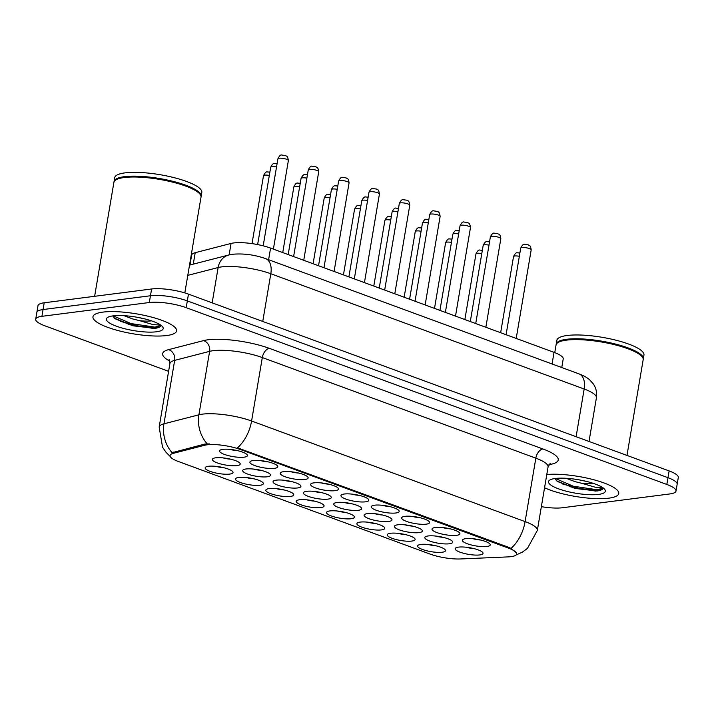 <?xml version="1.0" encoding="UTF-8"?>
<svg xmlns="http://www.w3.org/2000/svg" width="714" height="714" viewBox="0 0 714 714"><rect width="100%" height="100%" fill="white"/><g stroke="black" fill="none" stroke-linecap="round" stroke-linejoin="round"><path stroke-width="1.07" d="M229.694 474.087A14.137 3.374 9.6 0 1 212.424 472.124A14.137 3.374 9.6 0 1 205.694 467.081A14.137 3.374 9.6 0 1 208.452 466.278A14.137 3.374 9.6 0 1 222.509 467.411A14.137 3.374 9.6 0 1 232.719 471.651A14.137 3.374 9.6 0 1 229.694 474.087M215.851 466.34A8.836 2.106 -170.4 0 0 223.375 467.616M320.747 507.583A14.137 3.374 9.6 0 1 303.477 505.619A14.137 3.374 9.6 0 1 296.756 500.568A14.137 3.374 9.6 0 1 299.505 499.764A14.137 3.374 9.6 0 1 313.562 500.907A14.137 3.374 9.6 0 1 323.781 505.137A14.137 3.374 9.6 0 1 320.747 507.583M306.913 499.836A8.836 2.106 -170.4 0 0 314.428 501.103M351.101 518.739A14.137 3.374 9.6 0 1 333.831 516.784A14.137 3.374 9.6 0 1 327.11 511.733A14.137 3.374 9.6 0 1 329.859 510.929A14.137 3.374 9.6 0 1 343.916 512.072A14.137 3.374 9.6 0 1 354.135 516.302A14.137 3.374 9.6 0 1 351.101 518.739M337.267 511.001A8.836 2.106 -170.4 0 0 344.782 512.268M381.454 529.904A14.137 3.374 9.6 0 1 364.185 527.941A14.137 3.374 9.6 0 1 357.464 522.898A14.137 3.374 9.6 0 1 360.213 522.095A14.137 3.374 9.6 0 1 374.27 523.237A14.137 3.374 9.6 0 1 384.48 527.467A14.137 3.374 9.6 0 1 381.454 529.904M367.612 522.166A8.836 2.106 -170.4 0 0 375.136 523.433M290.402 496.417A14.137 3.374 9.6 0 1 273.123 494.454A14.137 3.374 9.6 0 1 266.402 489.402A14.137 3.374 9.6 0 1 269.151 488.599A14.137 3.374 9.6 0 1 283.208 489.742A14.137 3.374 9.6 0 1 293.427 493.981A14.137 3.374 9.6 0 1 290.402 496.417M276.559 488.671A8.836 2.106 -170.4 0 0 284.074 489.947M260.048 485.252A14.137 3.374 9.6 0 1 242.769 483.289A14.137 3.374 9.6 0 1 236.048 478.246A14.137 3.374 9.6 0 1 238.797 477.434A14.137 3.374 9.6 0 1 252.854 478.576A14.137 3.374 9.6 0 1 263.073 482.816A14.137 3.374 9.6 0 1 260.048 485.252M246.205 477.505A8.836 2.106 -170.4 0 0 253.729 478.782M411.808 541.069A14.137 3.374 9.6 0 1 394.539 539.106A14.137 3.374 9.6 0 1 387.809 534.063A14.137 3.374 9.6 0 1 390.567 533.26A14.137 3.374 9.6 0 1 404.624 534.402A14.137 3.374 9.6 0 1 414.834 538.633A14.137 3.374 9.6 0 1 411.808 541.069M397.966 533.322A8.836 2.106 -170.4 0 0 405.49 534.599M442.162 552.234A14.137 3.374 9.6 0 1 424.892 550.271A14.137 3.374 9.6 0 1 418.163 545.228A14.137 3.374 9.6 0 1 420.921 544.425A14.137 3.374 9.6 0 1 434.969 545.558A14.137 3.374 9.6 0 1 445.188 549.798A14.137 3.374 9.6 0 1 442.162 552.234M428.32 544.487A8.836 2.106 -170.4 0 0 435.843 545.764M236.896 465.626A14.137 3.374 9.6 0 1 219.626 463.672A14.137 3.374 9.6 0 1 212.906 458.62A14.137 3.374 9.6 0 1 215.655 457.817A14.137 3.374 9.6 0 1 229.712 458.959A14.137 3.374 9.6 0 1 239.931 463.19A14.137 3.374 9.6 0 1 236.896 465.626M223.063 457.888A8.836 2.106 -170.4 0 0 230.577 459.156M267.25 476.791A14.137 3.374 9.6 0 1 249.98 474.828A14.137 3.374 9.6 0 1 243.26 469.785A14.137 3.374 9.6 0 1 246.009 468.982A14.137 3.374 9.6 0 1 260.066 470.124A14.137 3.374 9.6 0 1 270.276 474.355A14.137 3.374 9.6 0 1 267.25 476.791M253.408 469.053A8.836 2.106 -170.4 0 0 260.931 470.321M358.312 510.287A14.137 3.374 9.6 0 1 341.033 508.323A14.137 3.374 9.6 0 1 334.313 503.281A14.137 3.374 9.6 0 1 337.062 502.469A14.137 3.374 9.6 0 1 351.118 503.611A14.137 3.374 9.6 0 1 361.338 507.85A14.137 3.374 9.6 0 1 358.312 510.287M344.469 502.54A8.836 2.106 -170.4 0 0 351.993 503.816M297.604 487.957A14.137 3.374 9.6 0 1 280.334 485.993A14.137 3.374 9.6 0 1 273.605 480.95A14.137 3.374 9.6 0 1 276.363 480.147A14.137 3.374 9.6 0 1 290.419 481.29A14.137 3.374 9.6 0 1 300.63 485.52A14.137 3.374 9.6 0 1 297.604 487.957M283.761 480.21A8.836 2.106 -170.4 0 0 291.285 481.486M327.958 499.122A14.137 3.374 9.6 0 1 310.688 497.158A14.137 3.374 9.6 0 1 303.959 492.116A14.137 3.374 9.6 0 1 306.717 491.303A14.137 3.374 9.6 0 1 320.764 492.446A14.137 3.374 9.6 0 1 330.984 496.685A14.137 3.374 9.6 0 1 327.958 499.122M314.115 491.375A8.836 2.106 -170.4 0 0 321.639 492.651M449.365 543.773A14.137 3.374 9.6 0 1 432.095 541.819A14.137 3.374 9.6 0 1 425.374 536.767A14.137 3.374 9.6 0 1 428.123 535.964A14.137 3.374 9.6 0 1 442.18 537.106A14.137 3.374 9.6 0 1 452.399 541.337A14.137 3.374 9.6 0 1 449.365 543.773M435.522 536.035A8.836 2.106 -170.4 0 0 443.046 537.303M419.011 532.617A14.137 3.374 9.6 0 1 401.741 530.654A14.137 3.374 9.6 0 1 395.021 525.602A14.137 3.374 9.6 0 1 397.769 524.799A14.137 3.374 9.6 0 1 411.826 525.941A14.137 3.374 9.6 0 1 422.045 530.172A14.137 3.374 9.6 0 1 419.011 532.617M405.177 524.87A8.836 2.106 -170.4 0 0 412.692 526.138M388.666 521.452A14.137 3.374 9.6 0 1 371.387 519.489A14.137 3.374 9.6 0 1 364.667 514.437A14.137 3.374 9.6 0 1 367.415 513.634A14.137 3.374 9.6 0 1 381.472 514.776A14.137 3.374 9.6 0 1 391.691 519.016A14.137 3.374 9.6 0 1 388.666 521.452M374.823 513.705A8.836 2.106 -170.4 0 0 382.338 514.972M479.719 554.939A14.137 3.374 9.6 0 1 462.449 552.975A14.137 3.374 9.6 0 1 455.719 547.933A14.137 3.374 9.6 0 1 458.477 547.129A14.137 3.374 9.6 0 1 472.534 548.272A14.137 3.374 9.6 0 1 482.744 552.502A14.137 3.374 9.6 0 1 479.719 554.939M465.876 547.201A8.836 2.106 -170.4 0 0 473.4 548.468M456.576 535.321A14.137 3.374 9.6 0 1 439.297 533.358A14.137 3.374 9.6 0 1 432.577 528.306A14.137 3.374 9.6 0 1 435.326 527.503A14.137 3.374 9.6 0 1 449.383 528.646A14.137 3.374 9.6 0 1 459.602 532.885A14.137 3.374 9.6 0 1 456.576 535.321M442.734 527.575A8.836 2.106 -170.4 0 0 450.248 528.851M426.222 524.156A14.137 3.374 9.6 0 1 408.952 522.193A14.137 3.374 9.6 0 1 402.223 517.15A14.137 3.374 9.6 0 1 404.981 516.338A14.137 3.374 9.6 0 1 419.029 517.48A14.137 3.374 9.6 0 1 429.248 521.72A14.137 3.374 9.6 0 1 426.222 524.156M412.38 516.409A8.836 2.106 -170.4 0 0 419.903 517.686M395.868 512.991A14.137 3.374 9.6 0 1 378.598 511.028A14.137 3.374 9.6 0 1 371.869 505.985A14.137 3.374 9.6 0 1 374.627 505.182A14.137 3.374 9.6 0 1 388.684 506.324A14.137 3.374 9.6 0 1 398.894 510.555A14.137 3.374 9.6 0 1 395.868 512.991M382.026 505.244A8.836 2.106 -170.4 0 0 389.549 506.521M365.514 501.826A14.137 3.374 9.6 0 1 348.245 499.862A14.137 3.374 9.6 0 1 341.515 494.82A14.137 3.374 9.6 0 1 344.273 494.017A14.137 3.374 9.6 0 1 358.33 495.159A14.137 3.374 9.6 0 1 368.54 499.389A14.137 3.374 9.6 0 1 365.514 501.826M351.672 494.088A8.836 2.106 -170.4 0 0 359.196 495.355M335.161 490.661A14.137 3.374 9.6 0 1 317.891 488.706A14.137 3.374 9.6 0 1 311.17 483.655A14.137 3.374 9.6 0 1 313.919 482.851A14.137 3.374 9.6 0 1 327.976 483.994A14.137 3.374 9.6 0 1 338.195 488.224A14.137 3.374 9.6 0 1 335.161 490.661M321.327 482.923A8.836 2.106 -170.4 0 0 328.842 484.19M304.807 479.505A14.137 3.374 9.6 0 1 287.537 477.541A14.137 3.374 9.6 0 1 280.816 472.489A14.137 3.374 9.6 0 1 283.565 471.686A14.137 3.374 9.6 0 1 297.622 472.829A14.137 3.374 9.6 0 1 307.841 477.059A14.137 3.374 9.6 0 1 304.807 479.505M290.973 471.758A8.836 2.106 -170.4 0 0 298.488 473.025M274.462 468.339A14.137 3.374 9.6 0 1 257.183 466.376A14.137 3.374 9.6 0 1 250.462 461.324A14.137 3.374 9.6 0 1 253.211 460.521A14.137 3.374 9.6 0 1 267.268 461.663A14.137 3.374 9.6 0 1 277.487 465.894A14.137 3.374 9.6 0 1 274.462 468.339M260.619 460.592A8.836 2.106 -170.4 0 0 268.134 461.86M244.108 457.174A14.137 3.374 9.6 0 1 226.829 455.211A14.137 3.374 9.6 0 1 220.108 450.168A14.137 3.374 9.6 0 1 222.857 449.356A14.137 3.374 9.6 0 1 236.914 450.498A14.137 3.374 9.6 0 1 247.133 454.738A14.137 3.374 9.6 0 1 244.108 457.174M230.265 449.427A8.836 2.106 -170.4 0 0 237.789 450.704M486.93 546.487A14.137 3.374 9.6 0 1 469.651 544.523A14.137 3.374 9.6 0 1 462.931 539.472A14.137 3.374 9.6 0 1 465.68 538.668A14.137 3.374 9.6 0 1 479.737 539.811A14.137 3.374 9.6 0 1 489.956 544.041A14.137 3.374 9.6 0 1 486.93 546.487M473.087 538.74A8.836 2.106 -170.4 0 0 480.602 540.007M189.96 265.001L191.638 255.103A26.507 6.319 9.6 0 1 195.208 252.694L231.059 243.438A26.507 6.319 9.6 0 1 233.701 242.947A26.507 6.319 9.6 0 1 270.579 248.097L554.028 352.35A26.507 6.319 9.6 0 1 563.212 358.946L561.757 367.54M204.632 445.259A23.857 5.694 9.6 0 1 207.006 444.822A23.857 5.694 9.6 0 1 240.199 449.454L508.404 548.102A23.857 5.694 9.6 0 1 516.668 554.037A23.857 5.694 9.6 0 1 508.145 556.893L460.387 558.964A23.857 5.694 9.6 0 1 430.123 554.091L178.304 461.467A23.857 5.694 9.6 0 1 170.039 455.532A23.857 5.694 9.6 0 1 173.261 453.354L204.632 445.259L204.838 444.037L209.586 443.921M102.914 312.107A42.412 10.112 -170.4 0 0 92.963 316.748A42.412 10.112 -170.4 0 0 119.541 330.948A42.412 10.112 -170.4 0 0 166.648 335.544A42.412 10.112 -170.4 0 0 176.599 330.894A42.412 10.112 -170.4 0 0 150.029 316.704A42.412 10.112 -170.4 0 0 102.914 312.107A42.412 10.112 -170.4 0 0 92.963 316.748A42.412 10.112 -170.4 0 0 119.541 330.948A42.412 10.112 -170.4 0 0 166.648 335.544A42.412 10.112 -170.4 0 0 176.599 330.894A42.412 10.112 -170.4 0 0 150.029 316.704A42.412 10.112 -170.4 0 0 102.914 312.107M544.55 487.787A42.412 10.112 -170.4 0 0 608.792 498.167A42.412 10.112 -170.4 0 0 618.743 493.526A42.412 10.112 -170.4 0 0 593.361 479.638A42.412 10.112 -170.4 0 0 546.79 474.533A42.412 10.112 -170.4 0 1 593.361 479.638A42.412 10.112 -170.4 0 1 618.743 493.526A42.412 10.112 -170.4 0 1 608.792 498.167A42.412 10.112 -170.4 0 1 544.55 487.787M170.182 456.46L166.094 452.39L162.524 447.151L159.168 427.043A35.343 8.434 9.6 0 1 163.943 423.821L198.903 414.807A35.343 8.434 9.6 0 1 202.419 414.147A35.343 8.434 9.6 0 1 251.587 421.01A30.925 18.528 110.2 0 1 237.485 447.812L508.546 547.272L511.01 548.414L516.499 553.002M570.183 486.743A35.343 8.434 -170.4 0 0 601.67 489.733A35.343 8.434 -170.4 0 1 570.183 486.743M128.038 324.12A35.343 8.434 -170.4 0 0 159.525 327.101A35.343 8.434 -170.4 0 1 128.038 324.12M35.7 319.22L37.994 305.681A26.507 6.319 -170.4 0 1 44.206 302.781L151.6 288.983A26.507 6.319 -170.4 0 1 188.469 294.132L669.125 470.919A26.507 6.319 -170.4 0 1 678.3 477.514L677.158 484.288A26.507 6.319 -170.4 0 0 667.974 477.684L187.327 300.897A26.507 6.319 -170.4 0 0 150.458 295.757L43.063 309.546A26.507 6.319 -170.4 0 0 36.842 312.455A26.507 6.319 -170.4 0 1 43.063 309.546L150.458 295.757A26.507 6.319 -170.4 0 1 187.327 300.897L667.974 477.684A26.507 6.319 -170.4 0 1 677.158 484.288L676.006 491.054A26.507 6.319 -170.4 0 0 666.831 484.458L186.184 307.672A26.507 6.319 -170.4 0 0 149.306 302.522L41.921 316.32A26.507 6.319 -170.4 0 0 35.7 319.22A26.507 6.319 -170.4 0 0 44.875 325.816L168.593 371.325M511.01 548.414A30.925 18.528 -69.8 0 0 525.102 521.613L251.587 421.01L262.315 357.562A35.343 8.434 -170.4 0 0 213.156 350.699A35.343 8.434 -170.4 0 0 209.63 351.35L174.671 360.374L163.943 423.821A30.925 26.489 75.5 0 0 172.083 452.703L204.838 444.037M541.364 506.654A26.507 6.319 -170.4 0 0 562.4 507.752L669.794 493.954A26.507 6.319 -170.4 0 0 676.006 491.054M184.819 292.91L201.027 197.1A44.179 10.54 -170.4 0 0 200.116 194.315A44.179 10.54 -170.4 0 0 168.192 181.088A44.179 10.54 -170.4 0 0 124.272 177.518A44.179 10.54 -170.4 0 0 115.668 180.035A44.179 10.54 -170.4 0 0 113.901 182.365L94.632 296.301M200.116 194.315L199.768 193.851A43.732 10.433 -170.4 0 0 168.156 180.749A43.732 10.433 -170.4 0 0 124.673 177.215A43.732 10.433 -170.4 0 0 116.159 179.705L115.668 180.035M201.062 196.662A44.179 10.54 -170.4 0 0 201.169 196.252A44.179 10.54 -170.4 0 0 173.484 181.463A44.179 10.54 -170.4 0 0 124.415 176.67A44.179 10.54 -170.4 0 0 114.044 181.517A44.179 10.54 -170.4 0 0 114.017 181.945M201.169 196.252L201.812 192.441A44.179 10.54 -170.4 0 0 174.127 177.661A44.179 10.54 -170.4 0 0 125.057 172.868A44.179 10.54 -170.4 0 0 114.695 177.706L114.044 181.517M112.669 315.927L115.106 318.774L132.902 325.798L154.804 328.378C158.936 327.824 160.98 326.744 160.927 325.156L152.975 324.558L139.507 320.648A19.974 4.766 -170.4 0 0 151.225 320.881A19.974 4.766 -170.4 0 0 151.484 320.854M139.507 320.648L132.75 318.962L123.968 315.659M144.157 318.747L136.312 317.114M113.133 315.865A28.81 6.872 -170.4 0 0 107.528 317.507A28.81 6.872 -170.4 0 0 121.228 327.788A28.81 6.872 -170.4 0 0 156.428 331.787A28.81 6.872 -170.4 0 0 162.605 326.816A28.81 6.872 -170.4 0 0 141.783 318.194A28.81 6.872 -170.4 0 0 113.133 315.865M160.927 325.459L155.009 327.128L131.099 323.594L113.223 315.856M153.813 328.494L130.876 324.932L114.347 318.167M626.981 455.416L643.171 359.722A44.179 10.54 -170.4 0 0 642.261 356.938A44.179 10.54 -170.4 0 0 610.336 343.711A44.179 10.54 -170.4 0 0 566.416 340.141A44.179 10.54 -170.4 0 0 557.812 342.658A44.179 10.54 -170.4 0 0 556.045 344.987L554.76 352.618M642.261 356.938L641.913 356.473A43.732 10.433 -170.4 0 0 610.3 343.372A43.732 10.433 -170.4 0 0 566.818 339.837A43.732 10.433 -170.4 0 0 558.303 342.327L557.812 342.658M643.207 359.294A44.179 10.54 -170.4 0 0 643.314 358.874A44.179 10.54 -170.4 0 0 615.629 344.086A44.179 10.54 -170.4 0 0 566.559 339.293A44.179 10.54 -170.4 0 0 556.188 344.139A44.179 10.54 -170.4 0 0 556.152 344.567M643.314 358.874L643.957 355.063A44.179 10.54 -170.4 0 0 616.271 340.283A44.179 10.54 -170.4 0 0 567.202 335.491A44.179 10.54 -170.4 0 0 556.84 340.328L556.188 344.139M554.814 478.55L557.25 481.406L575.047 488.43L596.949 491C601.081 490.447 603.125 489.367 603.071 487.778L595.119 487.18L581.651 483.271A19.974 4.766 -170.4 0 0 593.37 483.512A19.974 4.766 -170.4 0 0 593.629 483.476M581.651 483.271L574.895 481.584L566.113 478.282M586.301 481.37L578.456 479.737M555.278 478.487A28.81 6.872 -170.4 0 0 549.673 480.129A28.81 6.872 -170.4 0 0 563.373 490.411A28.81 6.872 -170.4 0 0 598.573 494.409A28.81 6.872 -170.4 0 0 604.74 489.438A28.81 6.872 -170.4 0 0 583.927 480.817A28.81 6.872 -170.4 0 0 555.278 478.487M603.071 488.081L597.154 489.75L573.244 486.216L555.367 478.478M595.958 491.116L573.021 487.555L556.492 480.79M229.123 254.898L231.059 243.438M508.404 548.102L508.546 547.272M173.261 453.354L173.466 452.132M240.199 449.454L240.332 448.615M268.616 259.717L270.579 248.097M193.271 264.144L195.208 252.694M552.065 363.979L554.028 352.35M542.917 448.972A8.836 5.293 -69.8 0 0 535.839 458.165L262.315 357.562A8.836 5.293 -69.8 0 1 269.401 348.37L542.917 448.972A44.179 10.54 9.6 0 1 548.959 464.662M548.075 466.965A35.343 8.434 -170.4 0 0 535.839 458.165L525.102 521.613A35.343 8.434 9.6 0 1 537.339 530.413L548.075 466.965L550.173 463.368M207.149 443.805A30.925 26.489 75.5 0 1 198.903 414.807L209.63 351.35A8.836 7.568 -104.5 0 0 203.544 340.614A44.179 10.54 9.6 0 1 269.401 348.37M169.825 361.132A44.179 10.54 9.6 0 1 168.584 349.637L203.544 340.614M666.831 484.458L669.125 470.919M186.184 307.672L188.469 294.132M149.306 302.522L151.6 288.983M41.921 316.32L44.206 302.781M168.584 349.637A8.836 7.568 -104.5 0 1 174.671 360.374A35.343 8.434 -170.4 0 0 169.905 363.596L169.102 359.508M576.1 436.7L584.168 389.005A17.671 10.585 -69.8 0 0 578.965 373.868C583.659 375.626 587.238 377.626 589.71 379.866L593.316 383.918C596.136 388.139 597.172 392.771 596.413 397.805A35.343 8.434 -170.4 0 0 584.168 389.005L270.82 273.748A35.343 8.434 -170.4 0 0 221.652 266.884A35.343 8.434 -170.4 0 0 218.136 267.536L212.165 302.843M262.752 321.452L270.82 273.748A17.671 10.585 -69.8 0 0 265.617 258.62L578.965 373.868M189.522 265.117L228.757 254.987A17.671 15.137 75.5 0 0 218.136 267.536L187.782 275.372M521.979 247.535A5.301 1.267 -170.4 0 0 520.729 248.115C522.211 245.098 523.54 243.849 524.728 244.375L528.28 244.875C529.038 245.812 530.386 244.224 531.189 249.882A5.301 1.267 -170.4 0 0 527.86 248.115A5.301 1.267 -170.4 0 0 521.979 247.535M519.355 256.281A5.301 1.267 -170.4 0 0 514.767 255.996A5.301 1.267 -170.4 0 0 513.527 256.576L500.648 332.715M481.789 253.577A5.301 1.267 -170.4 0 0 477.211 253.283A5.301 1.267 -170.4 0 0 475.97 253.872L464.859 319.551M491.625 236.37A5.301 1.267 -170.4 0 0 490.375 236.95C491.857 233.933 493.187 232.684 494.383 233.21L497.926 233.71C498.684 234.647 500.032 233.067 500.835 238.717A5.301 1.267 -170.4 0 0 497.515 236.95A5.301 1.267 -170.4 0 0 491.625 236.37M461.271 225.205A5.301 1.267 -170.4 0 0 460.03 225.794C461.503 222.768 462.842 221.518 464.029 222.045L467.581 222.545C468.33 223.482 469.678 221.902 470.481 227.561A5.301 1.267 -170.4 0 0 467.161 225.785A5.301 1.267 -170.4 0 0 461.271 225.205M430.917 214.048A5.301 1.267 -170.4 0 0 429.676 214.628C431.149 211.603 432.488 210.353 433.675 210.88L437.227 211.38C437.985 212.317 439.324 210.737 440.127 216.396A5.301 1.267 -170.4 0 0 436.807 214.619A5.301 1.267 -170.4 0 0 430.917 214.048M400.563 202.883A5.301 1.267 -170.4 0 0 399.322 203.463C400.795 200.438 402.134 199.188 403.321 199.724L406.873 200.215C407.632 201.161 408.97 199.572 409.774 205.23A5.301 1.267 -170.4 0 0 406.453 203.454A5.301 1.267 -170.4 0 0 400.563 202.883M489.001 245.116A5.301 1.267 -170.4 0 0 484.413 244.831A5.301 1.267 -170.4 0 0 483.173 245.411L470.294 321.55M458.647 233.951A5.301 1.267 -170.4 0 0 454.059 233.665A5.301 1.267 -170.4 0 0 452.819 234.246L439.94 310.385M428.293 222.786A5.301 1.267 -170.4 0 0 423.714 222.5A5.301 1.267 -170.4 0 0 422.465 223.08L409.586 299.22M120.371 321.336A35.343 8.434 -170.4 0 0 135.169 324.611M130.707 324.888A36.227 8.639 -170.4 0 0 158.847 327.423M562.516 483.967A35.343 8.434 -170.4 0 0 577.305 487.234M572.842 487.51A36.227 8.639 -170.4 0 0 600.992 490.054M397.939 211.63A5.301 1.267 -170.4 0 0 393.36 211.335A5.301 1.267 -170.4 0 0 392.111 211.915L379.241 288.054M451.435 242.412A5.301 1.267 -170.4 0 0 446.857 242.126A5.301 1.267 -170.4 0 0 445.616 242.706L434.505 308.386M421.09 231.247A5.301 1.267 -170.4 0 0 416.503 230.961A5.301 1.267 -170.4 0 0 415.262 231.541L404.151 297.22M390.736 220.082A5.301 1.267 -170.4 0 0 386.149 219.796A5.301 1.267 -170.4 0 0 384.908 220.376L373.797 286.055M360.383 208.916A5.301 1.267 -170.4 0 0 355.804 208.631A5.301 1.267 -170.4 0 0 354.555 209.211L343.443 274.899M370.209 191.718A5.301 1.267 -170.4 0 0 368.968 192.298C370.45 189.272 371.78 188.032 372.967 188.558L376.519 189.058C377.278 189.995 378.625 188.407 379.42 194.065A5.301 1.267 -170.4 0 0 376.099 192.289A5.301 1.267 -170.4 0 0 370.209 191.718M339.864 180.553A5.301 1.267 -170.4 0 0 338.614 181.133C340.096 178.116 341.426 176.867 342.613 177.393L346.165 177.893C346.924 178.83 348.271 177.242 349.066 182.9A5.301 1.267 -170.4 0 0 345.746 181.124A5.301 1.267 -170.4 0 0 339.864 180.553M309.51 169.388A5.301 1.267 -170.4 0 0 308.261 169.968C309.742 166.951 311.072 165.702 312.268 166.228L315.811 166.728C316.57 167.665 317.917 166.085 318.721 171.735A5.301 1.267 -170.4 0 0 315.392 169.968A5.301 1.267 -170.4 0 0 309.51 169.388M279.156 158.222A5.301 1.267 -170.4 0 0 277.907 158.803C279.388 155.786 280.718 154.536 281.914 155.063L285.457 155.563C286.216 156.5 287.563 154.92 288.367 160.579A5.301 1.267 -170.4 0 0 285.047 158.803A5.301 1.267 -170.4 0 0 279.156 158.222M367.585 200.464A5.301 1.267 -170.4 0 0 363.007 200.17A5.301 1.267 -170.4 0 0 361.766 200.759L348.887 276.898M337.231 189.299A5.301 1.267 -170.4 0 0 332.653 189.014A5.301 1.267 -170.4 0 0 331.412 189.594L318.533 265.733M306.886 178.134A5.301 1.267 -170.4 0 0 302.299 177.848A5.301 1.267 -170.4 0 0 301.058 178.429L288.179 254.568M276.532 166.969A5.301 1.267 -170.4 0 0 271.945 166.683A5.301 1.267 -170.4 0 0 270.704 167.263L257.629 244.581M330.029 197.751A5.301 1.267 -170.4 0 0 325.45 197.466A5.301 1.267 -170.4 0 0 324.201 198.046L313.098 263.734M299.675 186.595A5.301 1.267 -170.4 0 0 295.096 186.3A5.301 1.267 -170.4 0 0 293.847 186.881L282.744 252.569M269.321 175.43A5.301 1.267 -170.4 0 0 264.742 175.135A5.301 1.267 -170.4 0 0 263.502 175.724L252.015 243.617M516.124 554.974L522.309 552.172L527.423 548.423L537.339 530.413M159.168 427.043L169.905 363.596M228.757 254.987L232.684 254.246C243.545 253.309 254.523 254.764 265.617 258.62M596.413 397.805L589.023 441.457M520.729 248.115L506.083 334.714M531.189 249.882L516.204 338.436M519.908 252.97L517.525 252.836C516.338 252.301 514.999 253.55 513.527 256.576M482.352 250.266L479.969 250.123C478.782 249.597 477.443 250.846 475.97 253.872M490.375 236.95L475.729 323.549M500.835 238.717L485.859 327.271M460.03 225.794L445.375 312.384M470.481 227.561L455.505 316.106M429.676 214.628L415.03 301.219M440.127 216.396L425.151 304.949M399.322 203.463L384.676 290.062M409.774 205.23L394.797 293.784M489.554 241.805L487.171 241.671C485.984 241.145 484.654 242.385 483.173 245.411M459.209 230.64L456.817 230.506C455.63 229.979 454.3 231.229 452.819 234.246M428.855 219.475L426.463 219.341C425.276 218.814 423.946 220.064 422.465 223.08M398.501 208.318L396.118 208.176C394.922 207.649 393.592 208.899 392.111 211.915M451.998 239.101L449.615 238.958C448.428 238.431 447.089 239.681 445.616 242.706M421.644 227.936L419.261 227.802C418.074 227.275 416.735 228.516 415.262 231.541M391.29 216.77L388.907 216.637C387.72 216.11 386.39 217.351 384.908 220.376M360.945 205.605L358.553 205.471C357.366 204.945 356.036 206.194 354.555 209.211M368.968 192.298L354.322 278.897M379.42 194.065L364.443 282.619M338.614 181.133L323.969 267.732M349.066 182.9L334.09 271.454M308.261 169.968L293.615 256.567M318.721 171.735L303.736 260.289M277.907 158.803L263.189 245.83M288.367 160.579L273.391 249.124M368.147 197.153L365.764 197.01C364.577 196.484 363.239 197.733 361.766 200.759M337.793 185.988L335.41 185.845C334.223 185.319 332.885 186.568 331.412 189.594M307.439 174.823L305.056 174.689C303.869 174.162 302.531 175.403 301.058 178.429M277.086 163.658L274.703 163.524C273.516 162.997 272.186 164.238 270.704 167.263M330.591 194.44L328.208 194.306C327.012 193.78 325.682 195.029 324.201 198.046M300.237 183.284L297.854 183.141C296.658 182.614 295.328 183.864 293.847 186.881M269.883 172.119L267.5 171.976C266.313 171.449 264.974 172.699 263.502 175.724"/></g></svg>
